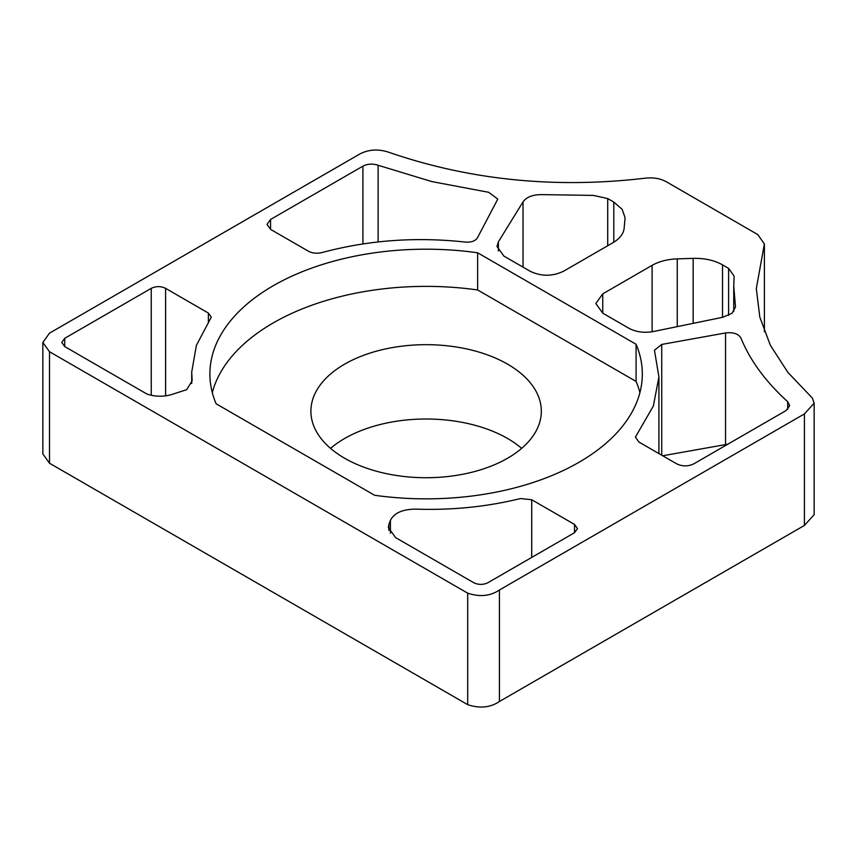 <?xml version="1.0" encoding="UTF-8"?>
<svg xmlns="http://www.w3.org/2000/svg" width="857" height="857" viewBox="0 0 857 857"><rect width="100%" height="100%" fill="white"/><g stroke="black" fill="none" stroke-linecap="round" stroke-linejoin="round"><path stroke-width="1.29" d="M636.087 344.278A216.221 124.833 180 0 1 642.322 374.027A216.221 124.833 180 0 1 374.573 495.26L216.125 403.786A216.221 124.833 180 0 1 209.89 374.027A216.221 124.833 180 0 1 477.638 252.794L636.087 344.278L636.087 381.44A216.221 124.833 180 0 1 639.911 392.613M477.638 252.794L477.638 289.966L636.087 381.44M212.3 392.613A216.221 124.833 180 0 1 477.638 289.966M507.58 364.161A115.224 66.525 0 0 0 382.008 349.742A115.224 66.525 0 0 0 310.887 411.199A115.224 66.525 0 0 0 426.1 477.724A115.224 66.525 0 0 0 541.324 411.199A115.224 66.525 0 0 0 507.58 364.161M521.667 448.361A115.224 66.525 0 0 0 507.58 438.495A115.224 66.525 0 0 0 330.545 448.361M151.25 288.348C156.028 286.067 160.816 286.067 165.594 288.348L208.369 313.051L211.293 317.154L196.392 345.35L191.711 372.045L192.161 380.84L186.644 389.699L170.457 394.906C162.305 396.909 154.431 396.598 146.826 393.974L64.736 346.582L61.768 342.436L64.736 338.301L151.25 288.348L151.25 395.259M722.515 264.856L728.6 268.359L734.117 276.158L733.742 285.981L735.488 307.031L732.017 313.266L722.88 317.251L653.602 331.488C644.303 333.169 636.076 332.098 628.92 328.274L602.76 313.169L595.819 303.507L602.76 293.844L652.102 265.349C659.108 261.406 667.485 259.243 677.255 258.868L693.163 258.364C704.55 258.118 714.331 260.282 722.515 264.856L722.515 317.326M662.707 455.763L727.861 444.183M725.536 332.955C733.174 332.066 738.295 333.727 740.887 337.937C750.036 360.401 765.644 381.665 787.712 401.74L789.683 405.607L786.169 410.514L693.827 463.83C688.107 466.562 682.386 466.562 676.666 463.83L638.894 442.019L635.401 437.113L653.355 406.036L658.926 376.951L654.459 350.234L661.733 344.439L725.536 332.955L725.536 444.462M503.937 256.114L496.996 246.452L498.367 241.867L523.027 201.866C526.669 196.874 533.172 194.464 542.524 194.635L593.333 195.396L607.709 198.567L613.794 202.081L622.15 209.312L625.085 217.807L624.153 228.208C623.51 233.854 619.761 238.685 612.926 242.735L563.574 271.219C552.422 276.554 541.26 276.554 530.097 271.219L503.937 256.114M388.885 524.484L390.406 520.381C394.091 513.011 402.544 509.251 415.752 509.122C451.81 510.354 486.712 506.83 520.467 498.549L531.726 499.738L574.511 524.43L577.479 528.576L574.511 532.722L487.997 582.664C483.219 584.956 478.431 584.956 473.653 582.664L395.591 537.596L388.328 527.484L388.885 524.484L388.885 530.494M270.566 229.365L267.009 224.416L270.566 219.467L362.907 166.151C367.589 163.783 372.656 163.494 378.119 165.262L431.81 181.577L488.619 192.289L497.799 199.06L477.349 237.989C475.153 241.138 471.104 242.499 465.212 242.07C416.031 236.682 368.392 240.142 322.296 252.483C317.133 253.758 312.484 253.318 308.338 251.176L270.566 229.365L270.566 219.467M42.85 342.436L42.85 453.942L49.513 463.23L467.708 704.668C479.791 708.675 490.365 707.614 499.417 701.508L804.412 525.427L804.412 413.92L814.15 403.165L812.372 398.098L787.84 372.345L770.325 345.2L759.816 317.122L756.313 288.573L764.39 243.913L757.77 234.572L666.071 181.62C660.179 178.449 653.259 177.303 645.289 178.181C554.918 188.808 469.186 180.088 388.103 152.032C378.001 148.872 368.649 149.482 360.036 153.874L49.513 333.148L42.85 342.436L49.513 351.734L467.708 593.173C479.791 597.168 490.365 596.118 499.417 590.002L804.412 413.92M499.417 701.508L499.417 590.002M467.708 704.668L467.708 593.173M804.412 525.427L814.15 514.671L814.15 403.165M165.594 395.859L165.594 288.348M64.736 346.582L64.736 338.301M208.369 322.403L208.369 313.051M728.6 315.387L728.6 268.359M693.163 323.357L693.163 258.364M677.255 326.624L677.255 258.868M652.102 331.766L652.102 265.349M602.76 313.169L602.76 293.844M787.712 409.421L787.712 401.74M661.733 455.206L661.733 344.439M498.367 251.037L498.367 241.867M613.794 242.21L613.794 202.081M607.709 245.745L607.709 198.567M523.027 267.138L523.027 201.866M390.406 533.215L390.406 520.381M574.511 532.722L574.511 524.43M531.726 557.414L531.726 499.738M378.119 241.942L378.119 165.262M362.907 243.913L362.907 166.151M49.513 463.23L49.513 351.734M191.711 383.529L191.711 372.045M733.742 311.562L733.742 285.981M658.926 453.589L658.926 376.951M764.39 331.755L764.39 243.913"/></g></svg>
